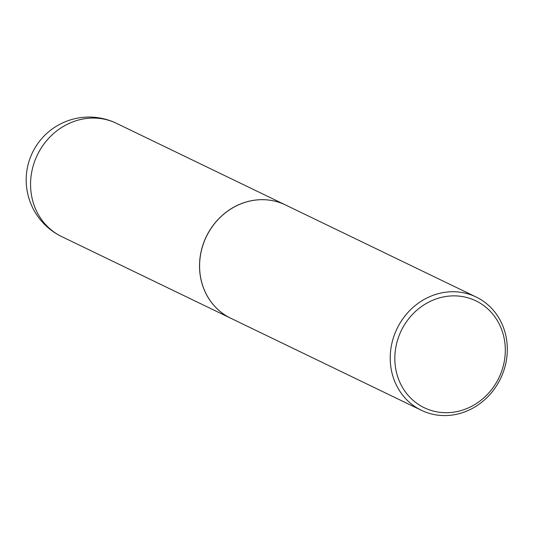 <?xml version="1.0" encoding="UTF-8"?>
<svg xmlns="http://www.w3.org/2000/svg" width="534" height="534" viewBox="0 0 534 534"><rect width="100%" height="100%" fill="white"/><g stroke="black" fill="none" stroke-linecap="round" stroke-linejoin="round"><path stroke-width="0.8" d="M285.456 204.929A62.912 57.472 115.8 0 0 285.423 204.916A62.912 57.472 115.8 0 0 202.84 245.226A62.912 57.472 115.8 0 0 230.708 318.217A62.912 57.472 115.8 0 0 230.741 318.237M476.128 297.004L285.49 204.949A62.912 57.472 115.8 0 0 202.9 245.26A62.912 57.472 115.8 0 0 230.775 318.251L421.413 410.306A62.912 57.472 115.8 0 0 504.003 369.995A62.912 57.472 115.8 0 0 476.128 297.004A62.912 57.472 115.8 0 0 393.545 337.308A62.912 57.472 115.8 0 0 421.413 410.306M502.18 369.702A59.361 54.228 115.8 0 0 468.378 297.932A59.361 54.228 115.8 0 0 397.957 338.863A59.361 54.228 115.8 0 0 431.759 410.633A59.361 54.228 115.8 0 0 502.18 369.702M285.423 204.916L116.452 123.327A62.912 57.472 115.8 0 0 108.502 120.257A62.912 57.472 115.8 0 0 33.869 163.638A62.912 57.472 115.8 0 0 61.744 236.629L230.708 318.217M116.452 123.327A62.912 62.912 0 0 0 30.418 157.303A62.912 62.912 0 0 0 61.744 236.629"/></g></svg>
